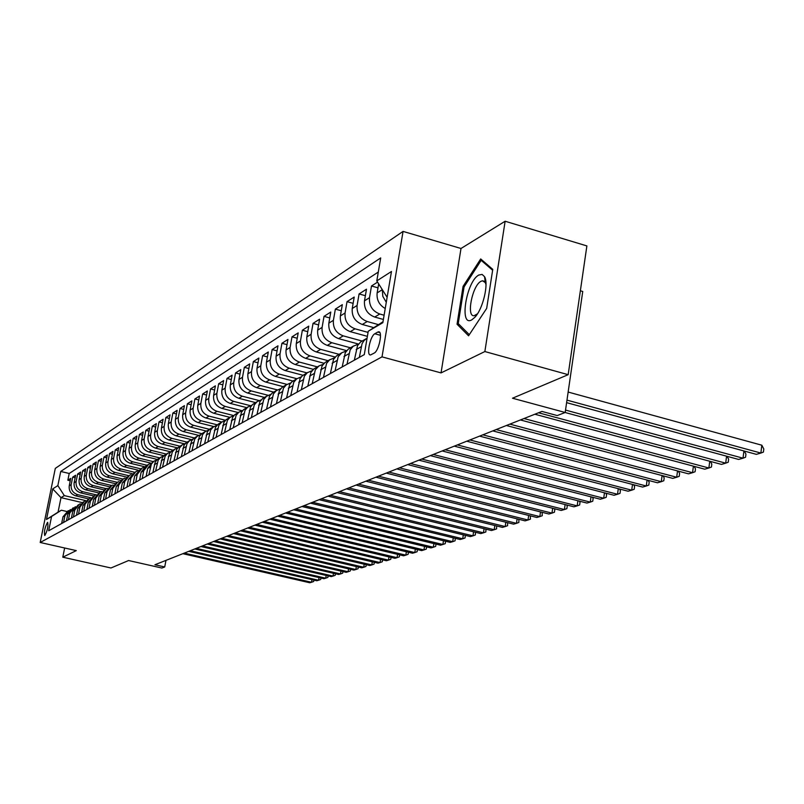 <?xml version="1.0" encoding="UTF-8"?>
<svg xmlns="http://www.w3.org/2000/svg" width="804" height="804" viewBox="0 0 804 804"><rect width="100%" height="100%" fill="white"/><g stroke="black" fill="none" stroke-linecap="round" stroke-linejoin="round"><path stroke-width="1.21" d="M44.863 535.424C47.486 530.539 48.421 526.198 47.677 522.379L47.506 522.429C44.893 527.323 43.959 531.675 44.702 535.474L44.863 535.424M403.065 231.401L55.305 468.38L40.2 542.479L382.021 356.865L403.065 231.401L461.004 248.486L441.044 372.905L484.862 351.549L505.133 221.241L461.004 248.486M505.133 221.241L586.88 245.923L568.177 374.684L512.49 398.221L565.182 412.482L582.739 291.47L580.367 290.777M64.642 547.996L62.792 557.192L110.972 567.986L128.6 560.529L161.895 568.046L164.719 566.961L165.966 560.378M484.862 351.549L568.177 374.684M377.568 282.114L371.498 285.993L378.011 287.842M383.397 319.459L374.704 317.047C367.327 314.183 363.931 308.776 364.493 300.827L366.483 289.209L359.076 293.942L365.368 295.711M373.82 327.65L362.302 324.464C355.026 321.65 351.67 316.334 352.242 308.505L354.212 297.058L347.037 301.651L353.127 303.349M367.388 336.353L350.273 331.65C343.097 328.896 339.791 323.66 340.363 315.942L342.323 304.666L335.358 309.118L341.268 310.756M358.453 344.042L338.605 338.635C331.529 335.921 328.273 330.766 328.846 323.158L330.786 312.042L324.032 316.364L329.761 317.942M346.685 350.655L327.298 345.398C320.304 342.735 317.098 337.66 317.67 330.163L319.6 319.198L313.037 323.389L318.595 324.916M335.218 357.056L316.314 351.961C309.419 349.348 306.254 344.353 306.816 336.956L308.736 326.143L302.364 330.213L307.751 331.68M324.112 363.287L305.651 358.343C298.837 355.77 295.721 350.845 296.284 343.559L298.183 332.896L292.003 336.846L297.229 338.263M313.369 369.358L295.289 364.544C288.566 362.011 285.48 357.157 286.053 349.971L287.943 339.449L281.933 343.288L287.008 344.655M302.957 375.257L285.219 370.564C278.576 368.081 275.541 363.287 276.104 356.202L277.983 345.82L272.134 349.559L277.068 350.876M292.867 381.006L275.43 376.413C268.868 373.971 265.873 369.257 266.436 362.252L268.295 352.011L262.617 355.649L267.41 356.926M283.088 386.613L265.903 382.111C259.431 379.709 256.466 375.056 257.029 368.152L258.878 358.041L253.35 361.569L258.004 362.805M273.611 392.081L256.637 387.649C250.235 385.287 247.32 380.694 247.883 373.88L249.712 363.9L244.336 367.338L248.858 368.533M264.436 397.407L247.622 393.045C241.3 390.724 238.416 386.191 238.979 379.458L240.788 369.609L235.552 372.955L239.964 374.111M255.461 402.583L238.838 398.302C232.587 396.01 229.743 391.538 230.306 384.895L232.105 375.166L226.999 378.423L231.291 379.548M246.717 407.638L230.286 403.417C224.105 401.156 221.301 396.754 221.854 390.191L223.643 380.573L218.668 383.759L222.849 384.845M238.195 412.552L221.944 408.402C215.844 406.181 213.07 401.829 213.623 395.347L215.402 385.85L210.547 388.945L214.618 390M229.894 417.346L213.824 413.256C207.784 411.065 205.05 406.774 205.603 400.372L207.362 390.985L202.638 394.01L206.598 395.035M221.793 422.02L205.904 418C199.935 415.839 197.221 411.598 197.774 405.276L199.523 396L194.92 398.955L198.779 399.94M213.864 426.572L198.176 422.613C192.277 420.492 189.593 416.301 190.146 410.05L191.885 400.894L187.382 403.769L191.151 404.724M206.136 431.014L190.638 427.125C184.799 425.025 182.156 420.894 182.699 414.713L184.428 405.658L180.036 408.472L183.714 409.397M198.628 435.356L183.282 431.527C177.503 429.457 174.89 425.376 175.433 419.266L177.141 410.321L172.86 413.055L176.448 413.959M191.322 439.607L176.096 435.818C170.388 433.778 167.805 429.748 168.348 423.708L170.036 414.864L165.855 417.537L169.363 418.422M184.216 443.768L169.091 440.019C163.433 438.009 160.88 434.019 161.423 428.05L163.101 419.296L159.021 421.909L162.438 422.773M177.312 447.828L162.237 444.109C156.639 442.13 154.117 438.19 154.659 432.291L156.328 423.638L152.338 426.19L155.674 427.024M170.609 451.818L155.544 448.119C150.006 446.16 147.514 442.26 148.047 436.431L149.705 427.869L145.805 430.361L149.062 431.175M163.956 455.687L149.001 452.029C143.524 450.099 141.052 446.24 141.584 440.471L143.233 432.009L139.424 434.451L142.609 435.235M157.293 459.436L142.609 455.848C137.182 453.948 134.74 450.139 135.273 444.431L136.901 436.059L133.173 438.441L136.288 439.205M150.81 463.104L136.358 459.586C130.992 457.707 128.57 453.948 129.102 448.3L130.72 440.019L127.072 442.351L130.117 443.094M144.479 466.702L130.238 463.245C124.932 461.385 122.53 457.667 123.062 452.079L124.67 443.888L121.102 446.17L124.077 446.893M138.298 470.219L124.258 466.822C118.992 464.993 116.63 461.305 117.153 455.778L118.751 447.667L115.263 449.898L118.168 450.612M132.268 473.667L118.399 470.33C113.193 468.511 110.851 464.873 111.374 459.406L112.962 451.376L109.545 453.556L112.389 454.25M126.389 477.043L112.671 473.757C107.515 471.968 105.193 468.36 105.716 462.943L107.294 455.004L103.947 457.144L106.731 457.818M120.64 480.35L107.063 477.104C101.957 475.335 99.656 471.777 100.178 466.42L101.736 458.551L98.46 460.642L101.193 461.305M115.032 483.596L101.575 480.39C96.51 478.641 94.239 475.124 94.751 469.817L96.309 462.029L93.093 464.079L95.766 464.722M109.555 486.782L96.189 483.606C91.184 481.887 88.932 478.39 89.445 473.144L90.983 465.436L87.837 467.446L90.46 468.069M104.158 489.897L90.922 486.762C85.958 485.053 83.727 481.606 84.239 476.4L85.767 468.772L82.691 470.732L85.254 471.345M98.872 492.942L85.757 489.847C80.842 488.159 78.631 484.742 79.144 479.596L80.661 472.038L77.646 473.968L80.149 474.561M93.696 495.937L80.701 492.872C75.827 491.204 73.636 487.827 74.149 482.722L75.656 475.234L72.692 477.134L75.154 477.717M565.534 410.08L743.017 458.19L738.645 459.446L565.142 412.502L557.222 415.557L541.926 411.427L154.921 564.75L164.719 566.961M377.749 332.072L374.815 333.76C370.101 336.012 366.101 355.881 370.574 354.936L374.202 353.087C378.965 350.956 383.036 330.766 378.493 331.811L377.749 332.072L379.85 332.655M82.139 502.58L60.993 497.636L58.059 512.158L61.365 510.218L51.577 516.48L48.672 530.771L364.282 354.624L368.252 331.238L383.016 321.721M51.577 516.48L46.501 519.454L52.722 488.892L57.848 485.606L60.722 471.456L380.704 257.913L376.805 280.897L391.468 271.481L382.845 322.695L368.252 331.238M90.872 497.756L77.707 494.661C72.862 493.003 70.692 489.646 71.194 484.571L72.692 477.134M81.606 512.399L83.003 505.394L88.571 498.892L75.737 495.847L77.707 494.661M95.937 494.792L82.711 491.676C77.817 489.998 75.626 486.601 76.129 481.485L77.646 473.968M101.073 491.757L87.807 488.621C82.872 486.922 80.661 483.495 81.164 478.33L82.691 470.732M106.339 488.671L93.013 485.505C88.038 483.797 85.797 480.33 86.309 475.104L87.837 467.446M111.736 485.515L98.329 482.33C93.304 480.601 91.043 477.094 91.555 471.817L93.093 464.079M117.263 482.31L103.756 479.083C98.681 477.335 96.4 473.787 96.912 468.461L98.46 460.642M122.922 479.033L109.294 475.777C104.168 473.998 101.857 470.42 102.379 465.034L103.947 457.144M128.72 475.697L114.952 472.39C109.776 470.591 107.445 466.973 107.967 461.536L109.545 453.556M126.962 487.083L128.439 479.475L134.67 472.29L120.731 468.933C115.505 467.114 113.143 463.456 113.665 457.968L115.263 449.898M140.71 468.802L126.63 465.405C121.354 463.556 118.972 459.858 119.505 454.31L121.102 446.17M146.881 465.245L132.67 461.797C127.333 459.928 124.932 456.19 125.464 450.582L127.072 442.351M153.192 461.596L138.841 458.109C133.454 456.21 131.022 452.431 131.554 446.763L133.173 438.441M159.644 457.878L145.152 454.33C139.705 452.411 137.253 448.592 137.785 442.863L139.424 434.451M166.227 454.059L151.604 450.471C146.097 448.531 143.614 444.662 144.157 438.863L145.805 430.361M172.96 450.16L158.197 446.521C152.639 444.562 150.137 440.642 150.67 434.783L152.338 426.19M179.875 446.17L164.961 442.481C159.343 440.491 156.8 436.532 157.343 430.602L159.021 421.909M186.98 442.099L171.875 438.351C166.197 436.331 163.624 432.321 164.167 426.331L165.855 417.537M194.266 437.929L178.95 434.12C173.212 432.07 170.619 428.009 171.162 421.949L172.86 413.055M201.764 433.668L186.206 429.778C180.408 427.698 177.774 423.597 178.327 417.457L180.036 408.472M209.462 429.316L193.633 425.336C187.764 423.226 185.111 419.075 185.654 412.864L187.382 403.769M217.361 424.854L201.241 420.783C195.312 418.643 192.628 414.432 193.171 408.151L194.92 398.955M225.492 420.291L209.05 416.12C203.05 413.949 200.327 409.678 200.879 403.327L202.638 394.01M233.683 415.567L217.05 411.326C210.99 409.125 208.226 404.814 208.789 398.372L210.547 388.945M241.863 410.673L225.261 406.422C219.12 404.181 216.336 399.809 216.889 393.297L218.668 383.759M250.325 405.668L233.683 401.387C227.472 399.116 224.648 394.684 225.21 388.091L226.999 378.423M259.059 400.543L242.326 396.211C236.044 393.91 233.18 389.417 233.743 382.734L235.552 372.955M268.074 395.287L251.2 390.905C244.848 388.563 241.944 384.01 242.506 377.247L244.336 367.338M277.37 389.91L260.315 385.458C253.883 383.076 250.948 378.463 251.511 371.609L253.35 361.569M286.968 384.392L269.682 379.85C263.169 377.438 260.205 372.754 260.767 365.81L262.617 355.649M296.837 378.714L279.31 374.091C272.717 371.639 269.712 366.885 270.275 359.85L272.134 349.559M306.947 372.875L289.209 368.172C282.536 365.669 279.48 360.855 280.053 353.73L281.933 343.288M317.359 366.875L299.4 362.081C292.636 359.539 289.541 354.654 290.113 347.428L292.003 336.846M328.062 360.694L309.872 355.81C303.028 353.227 299.892 348.273 300.465 340.936L302.364 330.213M339.087 354.333L320.665 349.358C313.731 346.725 310.555 341.7 311.118 334.263L313.037 323.389M350.443 347.78L331.781 342.715C324.756 340.032 321.53 334.926 322.102 327.389L324.032 316.364M362.091 341.027L343.228 335.861C336.112 333.137 332.836 327.952 333.409 320.304L335.358 309.118M368.061 332.394L355.036 328.806C347.82 326.022 344.504 320.756 345.067 312.997L347.037 301.651M378.483 324.645L367.217 321.52C359.901 318.696 356.534 313.339 357.097 305.46L359.076 293.942M384.111 315.218L379.779 314.012C372.363 311.118 368.946 305.681 369.508 297.681L371.498 285.993M385.237 308.515C379.176 304.997 376.483 299.791 377.146 292.897L378.674 283.882M386.282 302.274L382.815 296.354L382.322 289.671M378.302 272.053L69.214 473.476L67.848 480.229L70.249 480.802M75.737 495.847C70.913 494.189 68.742 490.842 69.245 485.797L70.742 478.38L67.848 480.229M359.338 357.388L362.051 343.69L364.132 340.474L367.076 338.142M366.071 338.765L360.644 341.961L357.519 345.63L354.353 360.162M346.996 364.272L350.152 349.871L353.247 346.222L358.564 344.032M353.659 345.931L348.393 349.026L345.308 352.644L342.172 366.966M335.047 370.945L338.162 356.755L341.871 352.705L346.393 350.996M341.64 352.866L336.524 355.87L333.479 359.448L330.364 373.548M323.459 377.408L326.555 363.418L329.58 359.88L334.605 357.76M329.982 359.589L325.017 362.514L322.002 366.031L318.927 379.94M312.223 383.679L315.289 369.89L318.907 365.961L323.168 364.312M318.675 366.111L313.851 368.956L310.877 372.433L307.821 386.131M301.319 389.769L304.354 376.171L307.319 372.724L312.073 370.674M307.711 372.443L302.435 375.679L300.073 378.634L297.048 392.151M290.736 395.668L293.751 382.272L296.676 378.865L301.299 376.855M297.058 378.583L291.922 381.749L289.591 384.654L286.586 397.99M280.455 401.407L283.44 388.191L286.335 384.835L290.837 382.845M286.716 384.553L282.284 387.166L279.41 390.513L276.425 403.658M270.476 406.985L273.43 393.94L276.295 390.623L280.686 388.674M276.666 390.352L272.355 392.895L269.511 396.201L266.556 409.166M260.767 412.402L263.702 399.528L266.526 396.261L270.807 394.342M266.898 395.99L262.697 398.472L259.883 401.729L256.958 414.522M251.33 417.668L254.245 404.965L257.039 401.739L261.21 399.849M257.401 401.467L252.768 404.332L250.526 407.105L247.632 419.728M242.155 422.783L245.039 410.251L247.803 407.065L251.873 405.206M248.165 406.794L243.632 409.598L241.431 412.331L238.557 424.793M233.22 427.768L236.085 415.397L238.818 412.251L242.798 410.422M239.18 411.99L234.748 414.723L232.567 417.417L229.713 429.728M224.527 432.622L227.361 420.412L230.065 417.296L233.954 415.507M230.426 417.035L226.105 419.708L223.944 422.381L221.12 434.532M216.065 437.346L218.879 425.286L221.552 422.211L225.341 420.442M221.904 421.949L218.206 424.14L215.542 427.205L212.738 439.205M207.814 441.949L210.608 430.039L213.251 426.994L216.959 425.266M213.603 426.743L209.995 428.874L207.352 431.909L204.578 443.758M199.784 446.441L202.548 434.673L205.161 431.668L208.789 429.959M205.512 431.416L201.472 433.919L199.382 436.492L196.628 448.2M191.945 450.813L194.689 439.185L197.281 436.21L200.829 434.532M197.623 435.969L193.674 438.411L191.603 440.954L188.87 452.531M184.307 455.074L187.03 443.587L189.593 440.642L193.06 438.994M189.935 440.401L186.066 442.803L184.015 445.315L181.312 456.752M176.86 459.235L179.553 447.878L182.096 444.974L185.493 443.346M182.428 444.733L178.649 447.074L176.619 449.567L173.935 460.863M169.594 463.285L172.267 452.069L174.78 449.195L178.106 447.597M175.111 448.954L171.403 451.255L169.393 453.717L166.73 464.883M162.498 467.245L165.152 456.159L167.634 453.315L170.89 451.737M167.966 453.074L164.338 455.335L162.348 457.767L159.705 468.802M155.574 471.114L158.197 460.149L160.659 457.335L163.855 455.788M160.991 457.104L157.443 459.315L155.172 462.27L152.85 472.631M148.81 474.883L151.413 464.049L153.855 461.265L156.981 459.737M154.177 461.034L152.75 461.858L147.665 468.511L146.147 476.37M142.207 478.571L143.715 470.762L148.77 464.149L150.268 463.596M147.524 464.873L146.147 465.667L141.112 472.249L139.605 480.028M135.745 482.179L137.253 474.45L142.258 467.908L143.705 467.375M141.022 468.621L134.7 475.898L133.213 483.596M129.444 485.696L130.931 478.058L135.886 471.586L137.293 471.054M123.273 489.144L124.751 481.576L129.665 475.174L131.032 474.661M128.449 475.878L122.319 482.963L120.841 490.49M117.243 492.5L118.711 485.023L123.575 478.692L124.901 478.189M122.379 479.385L116.329 486.38L114.871 493.827M111.344 495.797L112.801 488.4L117.625 482.129L118.912 481.636M116.439 482.812L110.47 489.726L109.022 497.093M105.575 499.023L107.022 491.696L111.796 485.485L113.052 485.003M110.62 486.169L104.741 492.993L103.304 500.289M99.927 502.168L101.364 494.922L106.098 488.772L107.314 488.309M104.932 489.445L99.133 496.199L97.706 503.415M94.4 505.254L95.827 498.078L100.52 491.998L101.696 491.535M99.364 492.661L93.646 499.324L92.229 506.47M88.993 508.269L90.4 501.173L95.053 495.143L96.209 494.701M93.907 495.807L88.269 502.389L86.862 509.465M83.696 511.233L85.093 504.198L89.706 498.239L90.822 497.797M78.501 514.128L79.897 507.173L84.46 501.254L85.556 500.832M83.345 501.907L77.847 508.339L76.46 515.274M73.425 516.962L74.802 510.078L79.335 504.219L80.39 503.806M78.219 504.862L72.792 511.223L71.415 518.088M68.44 519.746L69.807 512.922L75.335 506.711M73.194 507.756L67.848 514.047L66.471 520.841M63.556 522.469L64.923 515.716L70.37 509.565M68.28 510.6L62.993 516.811L61.637 523.545M61.365 510.218L66.732 511.465M441.044 372.905L382.021 356.865M62.792 557.192L76.29 550.619L40.2 542.479M85.777 500.631L64.32 495.606L60.993 497.636L52.722 488.892M387.116 297.309L376.805 280.897M69.214 473.476L60.722 471.456M57.848 485.606L64.32 495.606M46.501 519.454L58.059 512.158M480.691 258.948L463.074 286.385L457.044 324.223L468.561 335.791L486.671 308.404L492.762 269.38L480.691 258.948M459.597 324.937L457.044 324.223M464.199 286.716L463.074 286.385M566.981 400.131L760.875 453.054L756.363 454.35L566.609 402.653M568.147 392.05L761.82 445.205L760.875 453.054L763.418 452.079L763.8 448.944L761.82 445.205M471.767 319.851L474.822 317.339C482.902 309.128 488.963 283.762 484.541 276.656L482.098 274.415L478.832 275.028C466.28 281.299 458.913 327.509 471.767 319.851M486.008 284.626L485.294 282.586L482.521 280.787L480.963 281.31C472.34 285.44 466.049 317.178 474.179 315.691L477.486 313.801M485.857 281.752L485.164 281.551M469.305 334.665L458.24 323.57L464.079 286.907L481.154 260.325L492.631 270.255M482.862 260.828L481.154 260.325M744.303 451.064L745.951 454.129L745.569 457.215L743.017 458.19L743.911 450.964M538.539 412.774L725.7 463.164L721.449 464.39L534.861 414.231M727.077 456.32L728.625 459.164L728.243 462.199L725.7 463.164L726.575 456.18M523.987 418.542L708.887 467.998L704.756 469.184L520.409 419.959M710.344 461.406L711.811 464.039L711.429 467.044L708.887 467.998L709.741 461.245M509.867 424.13L692.556 472.692L688.546 473.847L506.399 425.507M694.103 466.34L695.48 468.782L695.098 471.737L692.556 472.692L693.4 466.159M496.158 429.567L676.697 477.254L672.797 478.38L492.802 430.894M678.325 471.134L679.611 473.385L679.229 476.31L676.697 477.254L677.521 470.923M482.852 434.833L661.28 481.686L657.491 482.782L479.586 436.13M662.988 475.787L664.184 477.867L663.802 480.742L661.28 481.686L662.094 475.556M469.928 439.959L646.295 485.998L642.607 487.063L466.762 441.215M648.074 480.31L649.19 482.219L648.808 485.063L646.295 485.998L647.089 480.048M457.375 444.934L631.713 490.189L628.125 491.224L454.29 446.15M633.572 484.701L634.607 486.45L634.225 489.254L631.713 490.189L632.497 484.42M445.165 449.768L617.522 494.269L614.035 495.274L442.16 450.954M619.452 488.973L620.407 490.571L620.025 493.344L617.522 494.269L618.296 488.671M433.286 454.471L603.714 498.239L600.317 499.224L430.361 455.627M605.703 493.123L606.588 494.591L606.206 497.314L603.714 498.239L604.467 492.812M421.728 459.054L590.267 502.108L586.96 503.063L418.884 460.179M592.327 497.173L593.131 498.49L592.759 501.193L590.267 502.108L591.01 496.832M410.482 463.506L577.171 505.877L573.945 506.801L407.718 464.601M579.282 501.103L580.026 502.299L579.644 504.962L577.171 505.877L577.895 500.751M399.528 467.848L564.408 509.545L561.262 510.45L396.834 468.913M566.579 504.932L567.252 506.007L566.87 508.641L564.408 509.545L565.122 504.56M388.865 472.069L551.966 513.123L548.901 514.007L386.242 473.104M554.197 508.661L554.8 509.625L554.428 512.218L551.966 513.123L552.67 508.279M378.473 476.189L539.836 516.61L536.851 517.474L375.92 477.194M542.117 512.299L542.278 515.716L539.836 516.61L540.519 511.897M368.343 480.199L527.997 520.017L525.082 520.851L365.85 481.184M530.338 515.846L530.439 519.123L527.997 520.017L528.68 515.424M358.473 484.108L516.459 523.334L513.615 524.148L356.041 485.073M518.841 519.294L518.881 522.449L516.459 523.334L517.123 518.871M348.835 487.927L505.193 526.57L502.41 527.374L346.474 488.862M507.625 522.66L507.605 525.685L505.193 526.57L505.837 522.228M339.449 491.646L494.189 529.736L491.485 530.519L337.127 492.561M496.671 525.957L496.601 528.861L494.189 529.736L494.832 525.494M330.273 495.284L483.445 532.821L480.802 533.585L328.022 496.179M485.968 529.163L485.847 531.957L483.445 532.821L484.078 528.7M321.329 498.822L472.953 535.846L470.37 536.59L319.118 499.696M475.516 532.288L475.345 534.972L472.953 535.846L473.576 531.816M312.585 502.289L462.702 538.791L460.179 539.514L310.434 503.143M465.305 535.353L465.084 537.926L462.702 538.791L463.315 534.861M304.053 505.666L452.682 541.675L450.22 542.378L301.942 506.5M455.325 538.338L455.054 540.811L452.682 541.675L453.285 537.846M295.711 508.972L442.893 544.489L440.481 545.182L293.651 509.786M445.567 541.253L445.245 543.635L442.893 544.489L443.476 540.75M287.561 512.208L433.316 547.243L430.954 547.916L285.551 513.002M436.019 544.107L435.657 546.398L433.316 547.243L433.889 543.594M279.591 515.364L423.949 549.936L421.638 550.599L277.631 516.138M426.633 546.881L426.281 549.092L423.949 549.936L424.512 546.368M271.802 518.449L414.784 552.569L412.522 553.222L269.883 519.203M417.447 549.594L417.105 551.735L414.784 552.569L415.346 549.092M264.184 521.464L405.819 555.152L403.608 555.785L262.305 522.208M408.462 552.247L408.12 554.318L405.819 555.152L406.362 551.745M256.727 524.419L397.045 557.674L394.875 558.298L254.888 525.143M399.658 554.84L399.337 556.84L397.045 557.674L397.578 554.348M249.441 527.303L388.453 560.137L386.332 560.75L247.642 528.017M391.046 557.383L390.734 559.323L388.453 560.137L388.975 556.901M242.295 530.137L380.041 562.559L377.96 563.162L240.537 530.831M382.614 559.875L382.312 561.745L380.041 562.559L380.553 559.393M235.311 532.901L371.8 564.931L369.76 565.514L233.592 533.585M374.352 562.308L374.051 564.117L371.8 564.931L372.302 561.825M228.477 535.615L363.72 567.252L361.73 567.825L226.788 536.278M366.262 564.689L365.971 566.448L363.72 567.252L364.222 564.217M221.773 538.268L355.81 569.523L353.861 570.086L220.115 538.921M358.333 567.031L358.051 568.729L355.81 569.523L356.313 566.559M215.211 540.861L348.062 571.755L346.152 572.307L213.593 541.504M350.564 569.322L350.283 570.961L348.062 571.755L348.544 568.85M208.779 543.414L340.464 573.935L338.584 574.478L207.191 544.037M342.946 571.564L342.675 573.151L340.464 573.935L340.946 571.091M202.477 545.906L333.017 576.086L331.178 576.609L200.92 546.529M335.469 573.754L335.218 575.292L333.017 576.086L333.479 573.292M196.297 548.358L325.71 578.187L323.901 578.699L194.779 548.961M328.153 575.915L327.901 577.403L325.71 578.187L326.173 575.453M190.246 550.75L318.545 580.247L316.776 580.749L188.749 551.343M320.967 578.026L320.716 579.463L318.545 580.247L318.997 577.573M184.307 553.112L311.51 582.267L309.771 582.759L182.84 553.685M313.922 580.096L313.681 581.493L311.51 582.267L311.962 579.644M80.701 492.872L82.711 491.676M85.757 489.847L87.807 488.621M90.922 486.762L93.013 485.505M96.189 483.606L98.329 482.33M101.575 480.39L103.756 479.083M107.063 477.104L109.294 475.777M112.671 473.757L114.952 472.39M118.399 470.33L120.731 468.933M124.258 466.822L126.63 465.405M130.238 463.245L132.67 461.797M136.358 459.586L138.841 458.109M142.609 455.848L145.152 454.33M149.001 452.029L151.604 450.471M155.544 448.119L158.197 446.521M162.237 444.109L164.961 442.481M169.091 440.019L171.875 438.351M176.096 435.818L178.95 434.12M183.282 431.527L186.206 429.778M190.638 427.125L193.633 425.336M198.176 422.613L201.241 420.783M205.904 418L209.05 416.12M213.824 413.256L217.05 411.326M221.944 408.402L225.261 406.422M230.286 403.417L233.683 401.387M238.838 398.302L242.326 396.211M247.622 393.045L251.2 390.905M256.637 387.649L260.315 385.458M265.903 382.111L269.682 379.85M275.43 376.413L279.31 374.091M285.219 370.564L289.209 368.172M295.289 364.544L299.4 362.081M305.651 358.343L309.872 355.81M316.314 351.961L320.665 349.358M327.298 345.398L331.781 342.715M338.605 338.635L343.228 335.861M350.273 331.65L355.036 328.806M362.302 324.464L367.217 321.52M374.704 317.047L379.779 314.012M377.146 292.897L382.312 289.661M69.245 485.797L71.194 484.571M74.149 482.722L76.129 481.485M79.144 479.596L81.164 478.33M84.239 476.4L86.309 475.104M89.445 473.144L91.555 471.817M94.751 469.817L96.912 468.461M100.178 466.42L102.379 465.034M105.716 462.943L107.967 461.536M111.374 459.406L113.665 457.968M117.153 455.778L119.505 454.31M123.062 452.079L125.464 450.582M129.102 448.3L131.554 446.763M135.273 444.431L137.785 442.863M141.584 440.471L144.157 438.863M148.047 436.431L150.67 434.783M154.659 432.291L157.343 430.602M161.423 428.05L164.167 426.331M168.348 423.708L171.162 421.949M175.433 419.266L178.327 417.457M182.699 414.713L185.654 412.864M190.146 410.05L193.171 408.151M197.774 405.276L200.879 403.327M205.603 400.372L208.789 398.372M213.623 395.347L216.889 393.297M221.854 390.191L225.21 388.091M230.306 384.895L233.743 382.734M238.979 379.458L242.506 377.247M247.883 373.88L251.511 371.609M257.029 368.152L260.767 365.81M266.436 362.252L270.275 359.85M276.104 356.202L280.053 353.73M286.053 349.971L290.113 347.428M296.284 343.559L300.465 340.936M306.816 336.956L311.118 334.263M317.67 330.163L322.102 327.389M328.846 323.158L333.409 320.304M340.363 315.942L345.067 312.997M352.242 308.505L357.097 305.46M364.493 300.827L369.508 297.681M356.172 349.559L361.157 346.715M343.971 356.514L348.805 353.76M332.152 363.257L336.836 360.584M320.695 369.8L325.238 367.207M309.58 376.141L313.982 373.629M298.797 382.292L303.068 379.85M288.324 388.262L292.475 385.9M278.144 394.071L282.184 391.769M268.265 399.709L272.184 397.467M258.657 405.186L262.466 403.015M249.31 410.522L253.019 408.402M240.215 415.708L243.823 413.648M231.371 420.753L234.879 418.753M222.758 425.668L226.175 423.718M214.367 430.452L217.693 428.552M206.196 435.115L209.432 433.266M198.226 439.667L201.392 437.858M190.458 444.089L193.543 442.331M182.89 448.411L185.895 446.702M175.493 452.632L178.428 450.954M168.287 456.742L171.151 455.114M161.252 460.762L164.046 459.164M154.378 464.682L157.112 463.124M147.665 468.511L150.328 466.983M141.112 472.249L143.715 470.762M134.7 475.898L137.253 474.45M128.439 479.475L130.931 478.058M122.319 482.963L124.751 481.576M116.329 486.38L118.711 485.023M110.47 489.726L112.801 488.4M104.741 492.993L107.022 491.696M99.133 496.199L101.364 494.922M93.646 499.324L95.827 498.078M88.269 502.389L90.4 501.173M83.003 505.394L85.093 504.198M77.847 508.339L79.897 507.173M72.792 511.223L74.802 510.078M67.848 514.047L69.807 512.922M62.993 516.811L64.923 515.716M380.473 335.318L374.815 333.76M379.337 332.042L378.493 331.811M485.294 282.586L484.541 276.656M477.013 314.525L474.822 317.339M484.259 281.289L482.521 280.787"/></g></svg>
